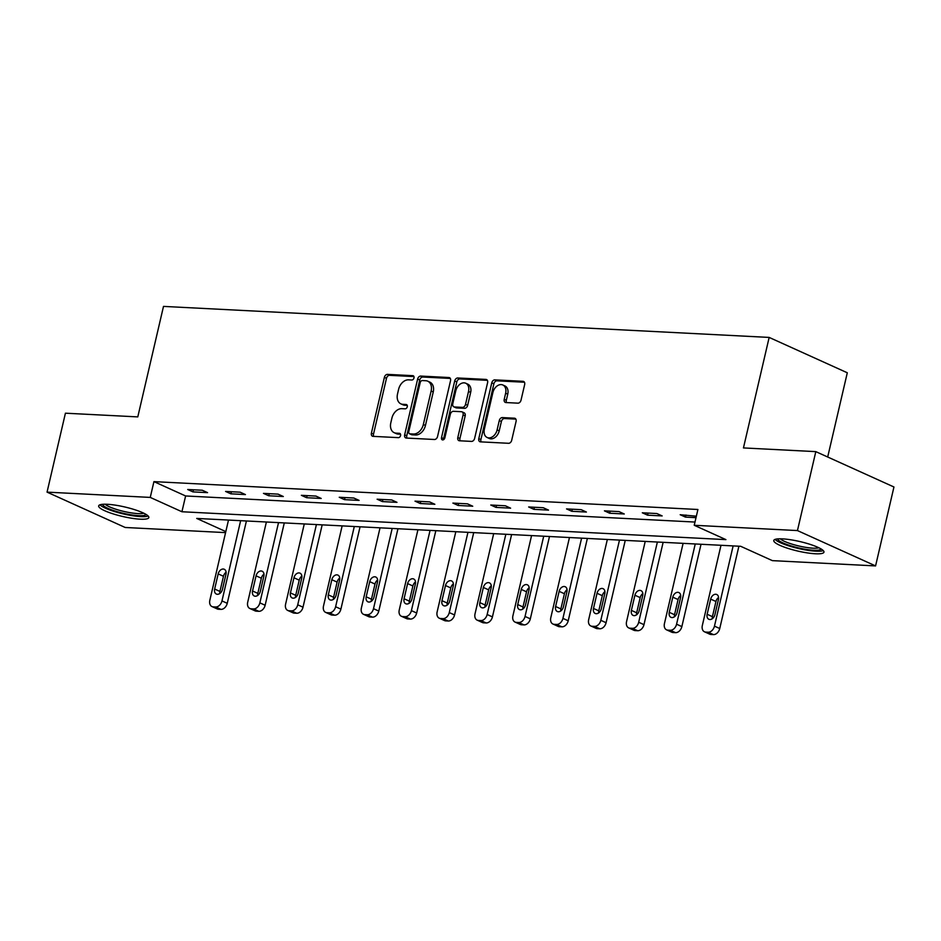 <?xml version="1.0" encoding="UTF-8"?>
<svg xmlns="http://www.w3.org/2000/svg" width="941" height="941" viewBox="0 0 941 941"><rect width="100%" height="100%" fill="white"/><g stroke="black" fill="none" stroke-linecap="round" stroke-linejoin="round"><path stroke-width="1.41" d="M413.981 377.929A2.27 1.611 -65.7 0 0 413.252 375.777A2.27 1.611 -65.7 0 0 412.817 375.671L387.492 374.377A3.235 2.305 -65.7 0 0 384.387 377.353L371.401 433.131A3.235 2.305 -65.7 0 0 372.448 436.212A3.235 2.305 -65.7 0 0 373.071 436.353L398.396 437.647A2.27 1.611 -65.7 0 0 400.56 435.565A2.27 1.611 -65.7 0 0 399.831 433.413A2.27 1.611 -65.7 0 0 399.407 433.319L396.126 433.142A10.363 7.387 -65.7 0 1 394.161 432.672A10.363 7.387 -65.7 0 1 390.809 422.838L391.891 418.192A10.363 7.387 -65.7 0 1 401.819 408.665L405.1 408.829A2.27 1.611 -65.7 0 0 407.277 406.747A2.27 1.611 -65.7 0 0 406.536 404.595A2.27 1.611 -65.7 0 0 406.112 404.489L402.83 404.324A10.363 7.387 -65.7 0 1 400.866 403.854A10.363 7.387 -65.7 0 1 397.514 394.02L398.596 389.362A10.363 7.387 -65.7 0 1 408.523 379.846L411.805 380.011A2.27 1.611 -65.7 0 0 413.981 377.929M815.341 553.767A25.748 4.858 13.1 0 1 787.97 548.368A25.748 4.858 13.1 0 1 773.796 540.475A25.748 4.858 13.1 0 1 782.406 538.864A25.748 4.858 13.1 0 1 809.778 544.263A25.748 4.858 13.1 0 1 823.951 552.155A25.748 4.858 13.1 0 1 815.341 553.767M140.233 519.185A25.748 4.858 13.1 0 1 112.849 513.786A25.748 4.858 13.1 0 1 98.676 505.893A25.748 4.858 13.1 0 1 107.286 504.282A25.748 4.858 13.1 0 1 134.669 509.681A25.748 4.858 13.1 0 1 148.831 517.574A25.748 4.858 13.1 0 1 140.233 519.185M517.915 403.16A3.235 2.305 -65.7 0 0 521.02 400.184L524.666 384.54A3.235 2.305 -65.7 0 0 523.619 381.458A3.235 2.305 -65.7 0 0 523.008 381.317L494.872 379.87A3.235 2.305 -65.7 0 0 491.767 382.846L478.793 438.635A3.235 2.305 -65.7 0 0 479.839 441.705A3.235 2.305 -65.7 0 0 480.451 441.858L508.575 443.293A3.235 2.305 -65.7 0 0 511.681 440.317L516.08 421.415A3.235 2.305 -65.7 0 0 515.033 418.345A3.235 2.305 -65.7 0 0 514.421 418.192L502.388 417.581A3.235 2.305 -65.7 0 0 499.283 420.556L497.095 429.931A8.669 6.175 -65.7 0 1 487.144 437.494A8.669 6.175 -65.7 0 1 484.344 429.272L492.884 392.55A8.669 6.175 -65.7 0 1 502.835 384.987A8.669 6.175 -65.7 0 1 505.646 393.209L504.223 399.325A3.235 2.305 -65.7 0 0 505.27 402.395A3.235 2.305 -65.7 0 0 505.882 402.548L517.915 403.16M225.581 532.618L125.188 527.478L47.05 492.131L65.423 413.193L137.786 416.898L163.499 306.401L769.162 337.419L743.449 447.928L815.812 451.633L797.45 530.571L875.577 565.917L772.373 560.636L740.696 546.298L196.716 518.432L225.816 531.594M47.05 492.131L150.254 497.413L181.931 511.751L725.911 539.616L694.235 525.278L797.45 530.571M694.235 525.278L697.916 509.493L153.936 481.627L150.254 497.413M450.527 380.74A3.235 2.305 -65.7 0 0 449.48 377.659A3.235 2.305 -65.7 0 0 448.869 377.517L420.745 376.071A3.235 2.305 -65.7 0 0 417.639 379.058L404.654 434.836A3.235 2.305 -65.7 0 0 405.7 437.906A3.235 2.305 -65.7 0 0 406.324 438.059L434.448 439.494A3.235 2.305 -65.7 0 0 437.553 436.518L450.527 380.74M457.808 377.976L485.932 379.411A3.235 2.305 -65.7 0 1 486.556 379.564A3.235 2.305 -65.7 0 1 487.603 382.634L474.617 438.424A3.235 2.305 -65.7 0 1 471.512 441.4L459.479 440.776A3.235 2.305 -65.7 0 1 458.855 440.635A3.235 2.305 -65.7 0 1 457.808 437.565L463.078 414.934A3.235 2.305 -65.7 0 0 462.031 411.864A3.235 2.305 -65.7 0 0 461.419 411.711L453.433 411.311A3.235 2.305 -65.7 0 0 450.327 414.287L444.846 437.836A2.27 1.611 -65.7 0 1 442.235 439.812A2.27 1.611 -65.7 0 1 441.505 437.659L454.703 380.952A3.235 2.305 -65.7 0 1 457.808 377.976L459.926 378.929L487.367 380.34M827.692 457.008L847.3 372.777L769.162 337.419M153.936 481.627L185.612 495.966L694.987 522.055M192.976 491.896L207.549 492.637L202.268 490.249L187.706 489.496L192.976 491.896L193.47 489.802M230.863 493.825L245.436 494.578L240.155 492.19L225.581 491.437L230.863 493.825L231.345 491.743M268.75 495.766L283.323 496.519L278.042 494.131L263.468 493.378L268.75 495.766L269.232 493.684M306.637 497.707L321.199 498.459L315.929 496.072L301.355 495.319L306.637 497.707L307.119 495.625M344.512 499.647L359.086 500.4L353.804 498.012L339.242 497.26L344.512 499.647L345.006 497.554M382.399 501.588L396.973 502.341L391.691 499.953L377.118 499.2L382.399 501.588L382.893 499.495M420.286 503.529L434.86 504.282L429.578 501.894L415.005 501.141L420.286 503.529L420.768 501.435M458.173 505.47L472.735 506.223L467.465 503.835L452.892 503.082L458.173 505.47L458.655 503.376M496.048 507.411L510.622 508.164L505.341 505.776L490.779 505.023L496.048 507.411L496.542 505.317M533.935 509.352L548.509 510.104L543.228 507.717L528.654 506.964L533.935 509.352L534.429 507.258M571.822 511.292L586.396 512.045L581.115 509.657L566.541 508.905L571.822 511.292L572.304 509.199M609.709 513.233L624.271 513.986L619.002 511.598L604.428 510.845L609.709 513.233L610.191 511.139M647.584 515.174L662.158 515.927L656.877 513.539L642.315 512.786L647.584 515.174L648.078 513.08M696.352 516.197L680.19 514.727L685.471 517.115L696.011 517.656M815.812 451.633L893.95 486.991L875.577 565.917M185.612 495.966L181.931 511.751M685.471 517.115L685.965 515.021M400.866 403.854L402.971 404.806A10.363 7.387 -65.7 0 0 404.948 405.277L402.83 404.324M407.23 405.395L404.948 405.277M394.161 432.672L396.267 433.625A10.363 7.387 -65.7 0 0 398.231 434.095L396.126 433.142M400.525 434.213L398.231 434.095M413.934 376.576L389.598 375.33A3.235 2.305 -65.7 0 0 386.492 378.306L373.518 434.083A3.235 2.305 -65.7 0 0 373.742 436.389M450.304 378.435L422.85 377.035A3.235 2.305 -65.7 0 0 419.745 380.011L406.771 435.789A3.235 2.305 -65.7 0 0 406.994 438.094M422.356 380.552A2.27 1.611 -65.7 0 0 420.18 382.634L408.782 431.601A2.27 1.611 -65.7 0 0 409.523 433.754A2.27 1.611 -65.7 0 0 409.947 433.848L413.405 434.024A10.363 7.387 -65.7 0 0 423.344 424.509L431.131 391.033A10.363 7.387 -65.7 0 0 427.779 381.199A10.363 7.387 -65.7 0 0 425.814 380.729L422.356 380.552M409.523 433.754L411.629 434.707A2.27 1.611 -65.7 0 0 412.064 434.813L409.947 433.848M427.779 381.199L429.884 382.152A10.363 7.387 -65.7 0 1 433.248 391.985L425.45 425.461A10.363 7.387 -65.7 0 1 415.522 434.989L412.064 434.813M462.031 411.864L464.136 412.817A3.235 2.305 -65.7 0 1 465.183 415.887L459.926 438.518A3.235 2.305 -65.7 0 0 460.149 440.811M459.926 378.929A3.235 2.305 -65.7 0 0 456.82 381.905L443.623 438.624A2.27 1.611 -65.7 0 0 443.576 439.67M468.536 391.456A8.669 6.175 -65.7 0 0 465.736 383.234A8.669 6.175 -65.7 0 0 455.785 390.809L452.774 403.748A3.235 2.305 -65.7 0 0 453.821 406.818A3.235 2.305 -65.7 0 0 454.444 406.971L462.419 407.371A3.235 2.305 -65.7 0 0 465.524 404.395L468.536 391.456L470.653 392.421A8.669 6.175 -65.7 0 0 467.853 384.187L465.736 383.234M453.821 406.818L455.938 407.771A3.235 2.305 -65.7 0 0 456.55 407.924L454.444 406.971M470.653 392.421L467.642 405.359A3.235 2.305 -65.7 0 1 464.536 408.335L456.55 407.924M502.835 384.987L504.952 385.939A8.669 6.175 -65.7 0 1 507.752 394.161L506.329 400.278A3.235 2.305 -65.7 0 0 506.552 402.583M487.144 437.494L489.261 438.459A8.669 6.175 -65.7 0 0 499.212 430.884L497.095 429.931M515.856 419.11L504.494 418.533A3.235 2.305 -65.7 0 0 501.388 421.509L499.212 430.884M524.443 382.234L496.989 380.834A3.235 2.305 -65.7 0 0 493.884 383.81L480.898 439.588A3.235 2.305 -65.7 0 0 481.133 441.894M240.637 520.691L221.97 600.923A6.599 4.705 -65.7 0 1 215.642 606.98L213.219 606.863A6.599 4.705 -65.7 0 1 211.96 606.557A6.599 4.705 -65.7 0 1 209.831 600.299L228.498 520.067M246.413 520.985L227.251 603.31A6.599 4.705 114.3 0 1 220.923 609.368L218.5 609.25A6.599 4.705 114.3 0 1 217.242 608.945L211.96 606.557M226.099 572.21A5.281 3.764 -65.7 0 0 223.464 576.28L219.935 591.43A5.281 3.764 -65.7 0 0 219.794 593.5M222.429 589.442L225.958 574.281A5.281 3.764 -65.7 0 0 224.252 569.27A5.281 3.764 -65.7 0 0 218.183 573.892L214.654 589.042A5.281 3.764 -65.7 0 0 216.371 594.053A5.281 3.764 -65.7 0 0 222.429 589.442M145.996 514.398A22.278 4.211 13.1 0 1 117.272 511.704A22.278 4.211 13.1 0 1 102.628 504.305M105.192 504.223A20.631 3.893 -166.9 0 0 118.166 509.94A20.631 3.893 -166.9 0 0 143.738 513.186M99.981 504.811A25.583 4.834 -166.9 0 0 116.225 512.069A25.583 4.834 -166.9 0 0 148.149 516.021M821.117 548.979A22.278 4.211 13.1 0 1 813.718 550.238A22.278 4.211 13.1 0 1 790.381 545.674A22.278 4.211 13.1 0 1 777.737 538.887M780.312 538.805A20.631 3.893 -166.9 0 0 813.024 548.18A20.631 3.893 -166.9 0 0 818.846 547.768M775.102 539.393A25.583 4.834 -166.9 0 0 815.823 551.191A25.583 4.834 -166.9 0 0 823.269 550.603M278.524 522.631L259.857 602.863A6.599 4.705 -65.7 0 1 253.529 608.921L251.094 608.803A6.599 4.705 -65.7 0 1 249.847 608.498A6.599 4.705 -65.7 0 1 247.706 602.24L266.385 522.008M284.288 522.925L265.139 605.251A6.599 4.705 114.3 0 1 258.81 611.309L256.375 611.191A6.599 4.705 114.3 0 1 255.129 610.885L249.847 608.498M263.986 574.151A5.281 3.764 -65.7 0 0 261.351 578.221L257.822 593.371A5.281 3.764 -65.7 0 0 257.681 595.441M260.316 591.383L263.845 576.221A5.281 3.764 -65.7 0 0 262.127 571.211A5.281 3.764 -65.7 0 0 256.07 575.833L252.541 590.983A5.281 3.764 -65.7 0 0 254.246 595.994A5.281 3.764 -65.7 0 0 260.316 591.383M316.411 524.572L297.732 604.804A6.599 4.705 -65.7 0 1 291.416 610.862L288.981 610.744A6.599 4.705 -65.7 0 1 287.734 610.438A6.599 4.705 -65.7 0 1 285.594 604.181L304.272 523.949M322.175 524.866L303.014 607.192A6.599 4.705 114.3 0 1 296.686 613.25L294.262 613.132A6.599 4.705 114.3 0 1 293.016 612.826L287.734 610.438M301.861 576.092A5.281 3.764 -65.7 0 0 299.238 580.162L295.709 595.312A5.281 3.764 -65.7 0 0 295.568 597.382M298.203 593.324L301.72 578.162A5.281 3.764 -65.7 0 0 300.014 573.151A5.281 3.764 -65.7 0 0 293.957 577.774L290.428 592.924A5.281 3.764 -65.7 0 0 292.133 597.935A5.281 3.764 -65.7 0 0 298.203 593.324M354.298 526.501L335.619 606.745A6.599 4.705 -65.7 0 1 329.291 612.803L326.868 612.685A6.599 4.705 -65.7 0 1 325.621 612.379A6.599 4.705 -65.7 0 1 323.481 606.122L342.148 525.89M360.062 526.807L340.901 609.133A6.599 4.705 114.3 0 1 334.573 615.191L332.149 615.073A6.599 4.705 114.3 0 1 330.891 614.767L325.621 612.379M339.748 578.033A5.281 3.764 -65.7 0 0 337.113 582.103L333.585 597.253A5.281 3.764 -65.7 0 0 333.443 599.323M336.078 595.265L339.607 580.103A5.281 3.764 -65.7 0 0 337.901 575.092A5.281 3.764 -65.7 0 0 331.832 579.715L328.315 594.865A5.281 3.764 -65.7 0 0 330.02 599.876A5.281 3.764 -65.7 0 0 336.078 595.265M392.174 528.442L373.506 608.686A6.599 4.705 -65.7 0 1 367.178 614.744L364.755 614.626A6.599 4.705 -65.7 0 1 363.497 614.32A6.599 4.705 -65.7 0 1 361.368 608.062L380.035 527.83M397.949 528.748L378.788 611.074A6.599 4.705 114.3 0 1 372.46 617.131L370.036 617.014A6.599 4.705 114.3 0 1 368.778 616.708L363.497 614.32M377.635 579.974A5.281 3.764 -65.7 0 0 375 584.043L371.472 599.194A5.281 3.764 -65.7 0 0 371.33 601.264M373.965 597.206L377.494 582.044A5.281 3.764 -65.7 0 0 375.788 577.033A5.281 3.764 -65.7 0 0 369.719 581.656L366.19 596.806A5.281 3.764 -65.7 0 0 367.907 601.817A5.281 3.764 -65.7 0 0 373.965 597.206M430.061 530.383L411.393 610.627A6.599 4.705 -65.7 0 1 405.065 616.684L402.63 616.567A6.599 4.705 -65.7 0 1 401.384 616.261A6.599 4.705 -65.7 0 1 399.243 610.003L417.922 529.771M435.824 530.689L416.675 613.014A6.599 4.705 114.3 0 1 410.347 619.072L407.912 618.955A6.599 4.705 114.3 0 1 406.665 618.649L401.384 616.261M415.522 581.914A5.281 3.764 -65.7 0 0 412.887 585.984L409.359 601.134A5.281 3.764 -65.7 0 0 409.217 603.205M411.852 599.146L415.381 583.985A5.281 3.764 -65.7 0 0 413.664 578.974A5.281 3.764 -65.7 0 0 407.606 583.585L404.077 598.747A5.281 3.764 -65.7 0 0 405.783 603.757A5.281 3.764 -65.7 0 0 411.852 599.146M467.948 532.324L449.28 612.567A6.599 4.705 -65.7 0 1 442.952 618.625L440.517 618.508A6.599 4.705 -65.7 0 1 439.271 618.202A6.599 4.705 -65.7 0 1 437.13 611.944L455.809 531.712M473.711 532.63L454.55 614.955A6.599 4.705 114.3 0 1 448.234 621.013L445.799 620.895A6.599 4.705 114.3 0 1 444.552 620.59L439.271 618.202M453.397 583.855A5.281 3.764 -65.7 0 0 450.774 587.925L447.246 603.075A5.281 3.764 -65.7 0 0 447.104 605.145M449.739 601.087L453.256 585.925A5.281 3.764 -65.7 0 0 451.551 580.915A5.281 3.764 -65.7 0 0 445.493 585.525L441.964 600.687A5.281 3.764 -65.7 0 0 443.67 605.698A5.281 3.764 -65.7 0 0 449.739 601.087M505.835 534.265L487.156 614.508A6.599 4.705 -65.7 0 1 480.827 620.566L478.404 620.448A6.599 4.705 -65.7 0 1 477.158 620.143A6.599 4.705 -65.7 0 1 475.017 613.885L493.684 533.653M511.598 534.57L492.437 616.896A6.599 4.705 114.3 0 1 486.109 622.954L483.686 622.836A6.599 4.705 114.3 0 1 482.427 622.53L477.158 620.143M491.284 585.796A5.281 3.764 -65.7 0 0 488.65 589.866L485.121 605.016A5.281 3.764 -65.7 0 0 484.98 607.086M487.614 603.028L491.143 587.866A5.281 3.764 -65.7 0 0 489.438 582.855A5.281 3.764 -65.7 0 0 483.368 587.466L479.851 602.628A5.281 3.764 -65.7 0 0 481.557 607.639A5.281 3.764 -65.7 0 0 487.614 603.028M543.71 536.205L525.043 616.449A6.599 4.705 -65.7 0 1 518.714 622.507L516.291 622.389A6.599 4.705 -65.7 0 1 515.033 622.083A6.599 4.705 -65.7 0 1 512.904 615.826L531.571 535.594M549.485 536.499L530.324 618.837A6.599 4.705 114.3 0 1 523.996 624.895L521.573 624.777A6.599 4.705 114.3 0 1 520.314 624.471L515.033 622.083M529.171 587.737A5.281 3.764 -65.7 0 0 526.537 591.807L523.008 606.957A5.281 3.764 -65.7 0 0 522.867 609.027M525.501 604.969L529.03 589.807A5.281 3.764 -65.7 0 0 527.325 584.796A5.281 3.764 -65.7 0 0 521.255 589.407L517.726 604.569A5.281 3.764 -65.7 0 0 519.444 609.58A5.281 3.764 -65.7 0 0 525.501 604.969M581.597 538.146L562.93 618.378A6.599 4.705 -65.7 0 1 556.601 624.448L554.167 624.33A6.599 4.705 -65.7 0 1 552.92 624.024A6.599 4.705 -65.7 0 1 550.779 617.767L569.458 537.523M587.36 538.44L568.211 620.778A6.599 4.705 114.3 0 1 561.883 626.835L559.448 626.718A6.599 4.705 114.3 0 1 558.201 626.412L552.92 624.024M567.058 589.678A5.281 3.764 -65.7 0 0 564.424 593.736L560.895 608.898A5.281 3.764 -65.7 0 0 560.754 610.968M563.388 606.91L566.917 591.748A5.281 3.764 -65.7 0 0 565.2 586.737A5.281 3.764 -65.7 0 0 559.142 591.348L555.613 606.51A5.281 3.764 -65.7 0 0 557.319 611.521A5.281 3.764 -65.7 0 0 563.388 606.91M619.484 540.087L600.817 620.319A6.599 4.705 -65.7 0 1 594.489 626.388L592.054 626.271A6.599 4.705 -65.7 0 1 590.807 625.965A6.599 4.705 -65.7 0 1 588.666 619.707L607.345 539.464M625.247 540.381L606.086 622.719A6.599 4.705 114.3 0 1 599.77 628.776L597.335 628.659A6.599 4.705 114.3 0 1 596.088 628.353L590.807 625.965M604.945 591.618A5.281 3.764 -65.7 0 0 602.311 595.677L598.782 610.838A5.281 3.764 -65.7 0 0 598.641 612.909M601.275 608.851L604.792 593.689A5.281 3.764 -65.7 0 0 603.087 588.678A5.281 3.764 -65.7 0 0 597.029 593.289L593.5 608.451A5.281 3.764 -65.7 0 0 595.206 613.461A5.281 3.764 -65.7 0 0 601.275 608.851M657.371 542.028L638.692 622.26A6.599 4.705 -65.7 0 1 632.364 628.329L629.941 628.212A6.599 4.705 -65.7 0 1 628.694 627.906A6.599 4.705 -65.7 0 1 626.553 621.648L645.22 541.404M663.134 542.322L643.973 624.659A6.599 4.705 114.3 0 1 637.645 630.717L635.222 630.599A6.599 4.705 114.3 0 1 633.963 630.294L628.694 627.906M642.821 593.559A5.281 3.764 -65.7 0 0 640.186 597.617L636.669 612.779A5.281 3.764 -65.7 0 0 636.516 614.849M639.151 610.791L642.679 595.629A5.281 3.764 -65.7 0 0 640.974 590.619A5.281 3.764 -65.7 0 0 634.916 595.23L631.387 610.391A5.281 3.764 -65.7 0 0 633.093 615.402A5.281 3.764 -65.7 0 0 639.151 610.791M695.246 543.969L676.579 624.201A6.599 4.705 -65.7 0 1 670.251 630.27L667.828 630.152A6.599 4.705 -65.7 0 1 666.569 629.847A6.599 4.705 -65.7 0 1 664.44 623.589L683.107 543.345M701.021 544.263L681.86 626.6A6.599 4.705 114.3 0 1 675.532 632.658L673.109 632.54A6.599 4.705 114.3 0 1 671.85 632.234L666.569 629.847M680.708 595.5A5.281 3.764 -65.7 0 0 678.073 599.558L674.544 614.72A5.281 3.764 -65.7 0 0 674.403 616.79M677.038 612.732L680.566 597.57A5.281 3.764 -65.7 0 0 678.861 592.559A5.281 3.764 -65.7 0 0 672.791 597.17L669.263 612.332A5.281 3.764 -65.7 0 0 670.98 617.343A5.281 3.764 -65.7 0 0 677.038 612.732M733.133 545.909L714.466 626.141A6.599 4.705 -65.7 0 1 708.138 632.211L705.715 632.093A6.599 4.705 -65.7 0 1 704.456 631.787A6.599 4.705 -65.7 0 1 702.327 625.53L720.994 545.286M738.897 546.203L719.747 628.529A6.599 4.705 114.3 0 1 713.419 634.599L710.984 634.481A6.599 4.705 114.3 0 1 709.737 634.175L704.456 631.787M718.595 597.441A5.281 3.764 -65.7 0 0 715.96 601.499L712.431 616.661A5.281 3.764 -65.7 0 0 712.29 618.731M714.925 614.673L718.453 599.511A5.281 3.764 -65.7 0 0 716.736 594.5A5.281 3.764 -65.7 0 0 710.678 599.111L707.15 614.273A5.281 3.764 -65.7 0 0 708.855 619.284A5.281 3.764 -65.7 0 0 714.925 614.673M413.605 376.024L412.817 375.671M400.196 433.672L399.407 433.319M406.9 404.853L406.112 404.489M373.518 434.083L371.401 433.131M386.492 378.306L384.387 377.353M389.598 375.33L387.492 374.377M406.771 435.789L404.654 434.836M419.745 380.011L417.639 379.058M422.85 377.035L420.745 376.071M449.998 378.023L448.869 377.517M415.522 434.989L413.405 434.024M425.45 425.461L423.344 424.509M433.248 391.985L431.131 391.033M487.062 379.929L485.932 379.411M459.926 438.518L457.808 437.565M465.183 415.887L463.078 414.934M443.623 438.624L441.505 437.659M456.82 381.905L454.703 380.952M464.536 408.335L462.419 407.371M467.642 405.359L465.524 404.395M506.329 400.278L504.223 399.325M507.752 394.161L505.646 393.209M501.388 421.509L499.283 420.556M504.494 418.533L502.388 417.581M515.55 418.71L514.421 418.192M480.898 439.588L478.793 438.635M493.884 383.81L491.767 382.846M496.989 380.834L494.872 379.87M524.137 381.823L523.008 381.317M221.97 600.923L227.251 603.31M213.219 606.863L218.5 609.25M215.642 606.98L220.923 609.368M219.935 591.43L214.654 589.042M223.464 576.28L218.183 573.892M259.857 602.863L265.139 605.251M251.094 608.803L256.375 611.191M253.529 608.921L258.81 611.309M257.822 593.371L252.541 590.983M261.351 578.221L256.07 575.833M297.732 604.804L303.014 607.192M288.981 610.744L294.262 613.132M291.416 610.862L296.686 613.25M295.709 595.312L290.428 592.924M299.238 580.162L293.957 577.774M335.619 606.745L340.901 609.133M326.868 612.685L332.149 615.073M329.291 612.803L334.573 615.191M333.585 597.253L328.315 594.865M337.113 582.103L331.832 579.715M373.506 608.686L378.788 611.074M364.755 614.626L370.036 617.014M367.178 614.744L372.46 617.131M371.472 599.194L366.19 596.806M375 584.043L369.719 581.656M411.393 610.627L416.675 613.014M402.63 616.567L407.912 618.955M405.065 616.684L410.347 619.072M409.359 601.134L404.077 598.747M412.887 585.984L407.606 583.585M449.28 612.567L454.55 614.955M440.517 618.508L445.799 620.895M442.952 618.625L448.234 621.013M447.246 603.075L441.964 600.687M450.774 587.925L445.493 585.525M487.156 614.508L492.437 616.896M478.404 620.448L483.686 622.836M480.827 620.566L486.109 622.954M485.121 605.016L479.851 602.628M488.65 589.866L483.368 587.466M525.043 616.449L530.324 618.837M516.291 622.389L521.573 624.777M518.714 622.507L523.996 624.895M523.008 606.957L517.726 604.569M526.537 591.807L521.255 589.407M562.93 618.378L568.211 620.778M554.167 624.33L559.448 626.718M556.601 624.448L561.883 626.835M560.895 608.898L555.613 606.51M564.424 593.736L559.142 591.348M600.817 620.319L606.086 622.719M592.054 626.271L597.335 628.659M594.489 626.388L599.77 628.776M598.782 610.838L593.5 608.451M602.311 595.677L597.029 593.289M638.692 622.26L643.973 624.659M629.941 628.212L635.222 630.599M632.364 628.329L637.645 630.717M636.669 612.779L631.387 610.391M640.186 597.617L634.916 595.23M676.579 624.201L681.86 626.6M667.828 630.152L673.109 632.54M670.251 630.27L675.532 632.658M674.544 614.72L669.263 612.332M678.073 599.558L672.791 597.17M714.466 626.141L719.747 628.529M705.715 632.093L710.984 634.481M708.138 632.211L713.419 634.599M712.431 616.661L707.15 614.273M715.96 601.499L710.678 599.111"/></g></svg>
